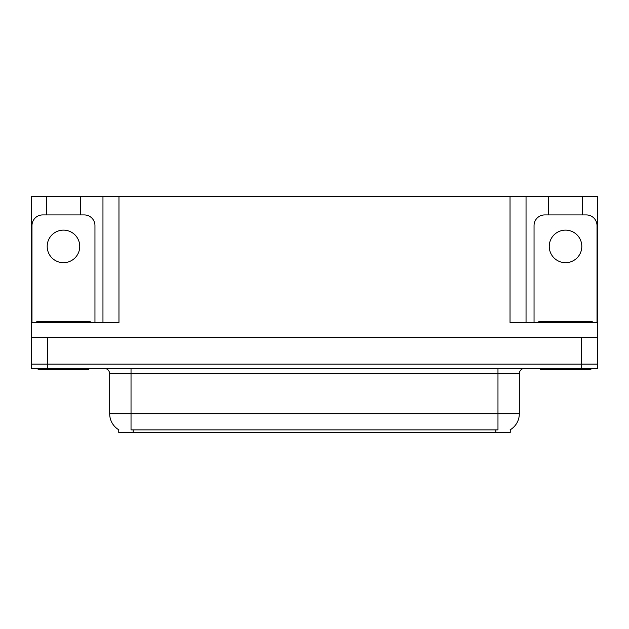 <?xml version="1.0" encoding="UTF-8"?>
<svg xmlns="http://www.w3.org/2000/svg" width="629" height="629" viewBox="0 0 629 629"><rect width="100%" height="100%" fill="white"/><g stroke="black" fill="none" stroke-linecap="round" stroke-linejoin="round"><path stroke-width="0.94" d="M510.245 429.78L510.245 432.438L118.755 432.438L118.755 429.78M47.458 368.397L597.55 368.397L597.55 364.128L31.45 364.128L31.45 337.451L47.458 337.451L47.458 364.128L31.45 364.128L31.45 368.397L47.458 368.397L47.458 364.128L597.55 364.128L597.55 337.451L47.458 337.451M80.543 214.921L80.543 196.562L510.033 196.562L510.033 322.504L597.55 322.504L597.55 337.451M46.389 214.921L46.389 196.562L31.45 196.562L31.45 322.504L118.967 322.504L118.967 196.562M31.45 322.504L31.45 337.451M582.611 214.921L582.611 196.562L597.55 196.562L597.55 322.504M102.959 196.562L102.959 322.504M510.033 196.562L526.041 196.562L526.041 322.504L526.041 196.562L548.457 196.562L548.457 214.921M582.611 196.562L548.457 196.562M46.389 196.562L80.543 196.562M118.912 429.874A18.681 18.681 0 0 1 109.682 413.756L131.029 413.756L131.029 429.874L497.971 429.874L497.971 413.756L519.318 413.756L519.318 373.736A5.339 5.339 0 0 1 524.657 368.397M109.682 413.756L109.682 373.736C109.367 370.497 107.59 368.712 104.343 368.397M510.088 429.874A18.681 18.681 0 0 0 519.318 413.756M63.466 230.128A16.275 16.275 0 0 0 47.191 246.403A16.275 16.275 0 0 0 63.466 262.686A16.275 16.275 0 0 0 79.749 246.403A16.275 16.275 0 0 0 63.466 230.128M31.985 322.504L31.985 225.591A10.669 10.669 0 0 1 42.654 214.921L84.278 214.921A10.669 10.669 0 0 1 94.955 225.591L94.955 322.504M88.815 368.397L88.815 369.467L38.117 369.467L38.117 368.397M36.789 322.504L36.789 321.435L90.151 321.435L90.151 322.504M590.883 368.397L590.883 369.467L540.185 369.467L540.185 368.397M538.849 322.504L538.849 321.435L592.211 321.435L592.211 322.504L592.211 321.435M565.534 230.128A16.275 16.275 0 0 0 549.251 246.403A16.275 16.275 0 0 0 565.534 262.686A16.275 16.275 0 0 0 581.809 246.403A16.275 16.275 0 0 0 565.534 230.128M534.045 322.504L534.045 225.591A10.669 10.669 0 0 1 544.722 214.921L586.346 214.921A10.669 10.669 0 0 1 597.015 225.591L597.015 322.504M581.542 337.451L581.542 368.397M495.833 432.438L495.833 429.78M133.167 432.438L133.167 429.78M497.971 368.397L497.971 373.736L109.682 373.736M519.318 373.736L497.971 373.736L497.971 413.756L131.029 413.756L131.029 368.397M39.454 321.435L39.454 322.504M87.486 321.435L87.486 322.504M541.514 321.435L541.514 322.504M589.546 321.435L589.546 322.504"/></g></svg>
